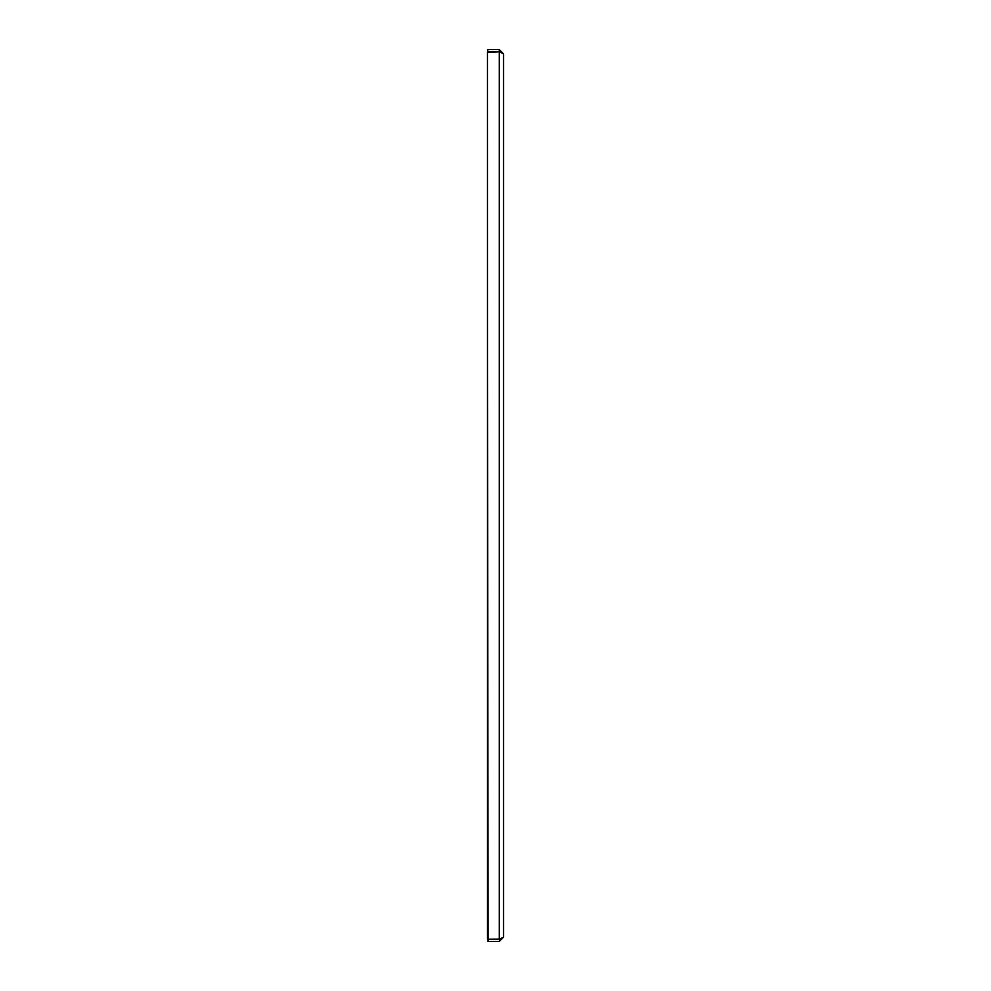 <?xml version="1.0" encoding="UTF-8"?>
<svg xmlns="http://www.w3.org/2000/svg" width="991" height="991" viewBox="0 0 991 991"><rect width="100%" height="100%" fill="white"/><g stroke="black" fill="none" stroke-linecap="round" stroke-linejoin="round"><path stroke-width="1.49" d="M499.737 939.245L499.266 941.45L503.564 937.152L503.564 53.848L499.266 49.55L499.266 51.693L499.984 51.829L499.266 51.78L503.564 53.848L503.564 81.782M503.564 909.218L503.564 937.152L499.266 939.22L487.981 939.22L500.071 939.146L487.981 939.307L487.981 941.45L487.981 939.307M503.564 907.062L503.564 83.938M499.266 941.45L487.981 941.45M487.436 938.688L487.436 52.312L487.981 939.22M487.981 51.78L499.266 51.78L487.436 52.312M487.436 51.693L487.981 49.55L487.436 51.693M499.266 51.693L487.981 51.693M499.266 49.55L487.981 49.55M499.266 51.78L499.266 939.22"/></g></svg>

